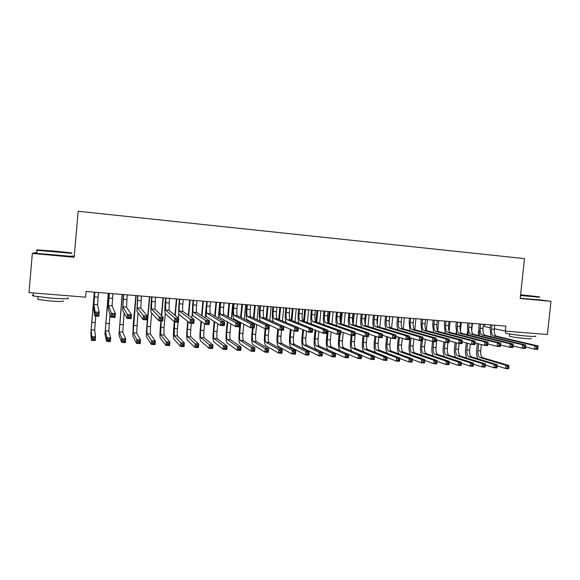 <?xml version="1.0" encoding="UTF-8"?>
<svg xmlns="http://www.w3.org/2000/svg" width="580" height="580" viewBox="0 0 580 580"><rect width="100%" height="100%" fill="white"/><g stroke="black" fill="none" stroke-linecap="round" stroke-linejoin="round"><path stroke-width="0.87" d="M74.24 256.222L71.637 255.976M36.902 252.757L35.235 252.605L32.335 253.424L29 292.595L85.615 297.177L86.115 291.479L505.861 326.127L505.332 331.107L547.397 334.508L551 301.332L539.429 299.795M484.808 324.387L484.575 326.576L490.194 327.801M32.335 253.424L74.153 257.288L78.155 211.258L524.479 258.615L520.202 298.49L551 301.332M494.385 328.722L505.332 331.107M491.941 324.981L491.499 329.121C491.267 332.898 492 335.189 493.689 335.972L535.021 345.745L538.102 345.977L496.531 336.197L493.689 335.972M494.762 325.213L494.32 329.346C494.087 333.13 494.827 335.407 496.531 336.197M491.042 336.712L490.086 328.809L490.506 324.858M537.827 348.522L537.972 347.152L536.739 347.058L536.594 348.428L537.827 348.522L537.733 349.399L534.651 349.167L525.538 346.942M536.594 348.428L534.651 349.167L535.021 345.745L536.739 347.058M537.972 347.152L538.102 345.977M477.826 358.81C476.702 356.62 476.296 353.8 476.608 350.342L477.325 343.483M478.174 335.494L478.681 330.694M483.502 324.285L482.93 329.715M481.357 344.549L480.689 350.922C480.458 354.605 481.146 356.867 482.741 357.722L509.001 365.523L508.66 368.742L505.731 368.539L497.132 365.9M479.544 335.45L479.508 335.82M478.659 343.839L477.935 350.719C477.702 354.402 478.384 356.671 479.972 357.519L506.072 365.32L509.001 365.523L508.82 366.669L507.652 366.589L507.514 367.88L508.682 367.959L508.82 366.669M507.514 367.88L505.731 368.539L506.072 365.32L507.652 366.589M508.682 367.959L508.66 368.742M480.602 324.039L480.16 328.2C479.928 331.999 480.632 334.29 482.284 335.073L522.638 344.796L525.741 345.027L525.371 348.464L522.268 348.232L513.075 345.941M483.445 324.278L483.002 328.432C482.77 332.224 483.481 334.515 485.148 335.298L525.741 345.027L525.589 346.202L524.342 346.108L524.197 347.485L525.437 347.579L525.589 346.202M479.718 335.871L478.783 327.888L479.203 323.93M524.197 347.485L522.268 348.232L522.638 344.796L524.342 346.108M525.437 347.579L525.371 348.464M469.176 323.096L468.734 327.272C468.495 331.086 469.184 333.384 470.793 334.167L510.146 343.839L513.278 344.078L512.909 347.521L509.776 347.289L500.511 344.933M472.04 323.336L471.598 327.504C471.366 331.31 472.055 333.609 473.671 334.392L513.278 344.078L513.097 345.252L511.836 345.158L511.69 346.543L512.945 346.637L513.097 345.252M468.314 335.03L467.393 326.961L467.806 322.988M511.69 346.543L509.776 347.289L510.146 343.839L511.836 345.158M512.945 346.637L512.909 347.521M466.777 358.099C465.66 355.91 465.254 353.053 465.566 349.53L466.262 342.947M467.125 334.732L467.436 331.724M472.453 323.372L471.663 330.875M470.278 344.034L469.64 350.11C469.409 353.8 470.075 356.076 471.634 356.925L497.263 364.711L496.915 367.938L493.964 367.742L485.3 365.023M467.56 343.295L466.864 349.907C466.632 353.604 467.291 355.873 468.843 356.729L494.312 364.508L497.263 364.711L497.053 365.857L495.871 365.777L495.733 367.075L496.915 367.154L497.053 365.857M495.733 367.075L493.964 367.742L494.312 364.508L495.871 365.777M496.915 367.154L496.915 367.938M455.655 357.396C454.532 355.199 454.133 352.306 454.452 348.711L455.104 342.425M455.989 333.971L456.177 332.166M461.317 322.451L460.404 331.129M459.113 343.462L458.504 349.29C458.272 352.995 458.918 355.279 460.433 356.127L485.424 363.892L485.083 367.133L482.103 366.93L473.382 364.131M456.373 342.78L455.713 349.087C455.474 352.792 456.112 355.076 457.62 355.931L482.451 363.689L485.424 363.892L485.192 365.045L483.995 364.958L483.858 366.263L485.054 366.342L485.192 365.045M483.858 366.263L482.103 366.93L482.451 363.689L483.995 364.958M485.054 366.342L485.083 367.133M520.557 295.176L539.414 296.822L520.601 294.756M539.741 297.221L520.514 295.546M520.586 294.872L531.976 296.09L520.572 295.053M535.514 336.001C536.877 336.581 534.347 336.639 527.93 336.161C519.448 335.501 507.507 333.855 505.477 333.087L505.528 332.637M534.187 333.442L520.18 332.311M530.976 338.35C531.954 338.785 530.135 338.829 525.502 338.495C517.802 337.799 512.423 337.052 509.356 336.248L509.392 335.914M539.422 299.875L520.231 298.243M55.158 251.162L37.62 249.915L71.536 252.88L55.158 251.162M71.906 253.337L37.113 250.292C35.742 250.096 35.83 250.038 37.388 250.111M54.89 251.278L46.095 250.647L54.89 251.278M67.99 297.895C70.303 298.976 64.322 299.026 50.047 298.048L33.219 295.93C31.944 295.575 31.965 295.321 33.285 295.169M59.892 295.097L40.948 293.567M62.894 300.795C64.539 301.607 60.226 301.673 49.953 300.976L37.859 299.439L37.903 298.867M71.601 256.382L36.852 253.417C35.554 253.221 35.561 253.141 36.866 253.185M457.656 322.146L457.221 326.337C456.982 330.165 457.642 332.47 459.208 333.254L497.546 342.867L500.707 343.113L500.337 346.572L497.176 346.34L487.838 343.911M460.549 322.386L460.107 326.569C459.867 330.397 460.534 332.695 462.108 333.478L500.707 343.113L500.497 344.295L499.228 344.194L499.083 345.586L500.344 345.68L500.497 344.295M456.815 334.181L455.909 326.032L456.329 322.038M499.083 345.586L497.176 346.34L497.546 342.867L499.228 344.194M500.344 345.68L500.337 346.572M446.056 321.189L445.621 325.394C445.375 329.237 446.013 331.55 447.535 332.333L484.844 341.895L488.026 342.142L487.657 345.615L484.474 345.375L475.056 342.881M448.963 321.429L448.528 325.634C448.282 329.469 448.927 331.782 450.457 332.565L488.026 342.142L487.787 343.324L486.511 343.222L486.359 344.621L487.635 344.716L487.787 343.324M445.23 333.333L444.345 325.09L444.759 321.081M486.359 344.621L484.474 345.375L484.844 341.895L486.511 343.222M487.635 344.716L487.657 345.615M444.447 356.685C443.323 354.496 442.924 351.567 443.243 347.891L443.867 341.932M444.773 333.217L444.86 332.333M450.095 321.523L449.101 331.079M447.898 342.62L447.289 348.471C447.057 352.19 447.673 354.474 449.152 355.322L473.49 363.065L473.149 366.321L470.148 366.118L461.361 363.225M445.099 342.28L444.476 348.261C444.236 351.98 444.853 354.271 446.317 355.119L470.496 362.855L473.49 363.065L473.229 364.218L472.033 364.138L471.895 365.443L473.091 365.523L473.229 364.218M471.895 365.443L470.148 366.118L470.496 362.855L472.033 364.138M473.091 365.523L473.149 366.321M433.159 355.982C432.035 353.793 431.629 350.82 431.962 347.058L432.542 341.461L422.82 338.604M438.799 320.595L437.733 330.803M436.791 339.909L435.993 347.637C435.754 351.371 436.349 353.662 437.784 354.518L461.462 362.232L461.122 365.501L458.099 365.291L449.246 362.312M433.76 341.548L433.151 347.427C432.912 351.168 433.507 353.459 434.927 354.315L458.439 362.021L461.462 362.232L461.18 363.392L459.969 363.305L459.831 364.617L461.042 364.697L461.18 363.392M459.831 364.617L458.099 365.291L458.439 362.021L459.969 363.305M461.042 364.697L461.122 365.501M434.362 320.225L433.927 324.445C433.673 328.302 434.289 330.622 435.768 331.405L472.026 340.917L475.238 341.163L474.875 344.65L471.656 344.411L462.166 341.83M437.291 320.464L436.856 324.684C436.61 328.534 437.226 330.854 438.719 331.637L475.238 341.163L474.969 342.345L473.679 342.251L473.534 343.65L474.817 343.744L474.969 342.345M433.55 332.485L432.687 324.147L433.108 320.124M473.534 343.65L471.656 344.411L472.026 340.917L473.679 342.251M474.817 343.744L474.875 344.65M421.79 355.279C420.659 353.104 420.253 350.081 420.587 346.224L421.167 340.598M427.409 319.652L426.307 330.353M425.379 339.358L424.611 346.804C424.364 350.545 424.937 352.843 426.336 353.699L449.34 361.391L448.992 364.675L445.947 364.465L437.03 361.376M422.356 340.692L421.747 346.594C421.5 350.342 422.073 352.64 423.458 353.495L446.288 361.18L449.34 361.391L449.022 362.551L447.803 362.471L447.666 363.783L448.884 363.863L449.022 362.551M447.666 363.783L445.947 364.465L446.288 361.18L447.803 362.471M448.884 363.863L448.992 364.675M422.574 319.254L422.138 323.488C421.885 327.359 422.479 329.687 423.908 330.469L459.099 339.923L462.34 340.17L461.977 343.679L458.729 343.433L449.166 340.772M425.532 319.493L425.096 323.734C424.843 327.599 425.437 329.918 426.88 330.701L462.34 340.17L462.035 341.359L460.738 341.257L460.592 342.671L461.89 342.765L462.035 341.359M421.79 331.63L420.942 323.19L421.355 319.152M460.592 342.671L458.729 343.433L459.099 339.923L460.738 341.257M461.89 342.765L461.977 343.679M410.343 354.583C409.197 352.415 408.791 349.349 409.132 345.375L409.922 337.632M415.933 318.703L414.801 329.708M413.866 338.821L413.134 345.955C412.887 349.718 413.438 352.024 414.794 352.879L437.117 360.55L436.769 363.841L433.702 363.631L424.712 360.434M411.053 337.973L410.256 345.745C410.009 349.508 410.553 351.821 411.894 352.669L434.043 360.332L437.117 360.55L436.769 361.71L435.544 361.623L435.406 362.942L436.638 363.029L436.769 361.71M435.406 362.942L433.702 363.631L434.043 360.332L435.544 361.623M436.638 363.029L436.769 363.841M410.698 318.275L410.263 322.531C410.009 326.41 410.575 328.744 411.959 329.527L446.063 338.923L449.333 339.177L448.963 342.7L445.694 342.454L436.051 339.699M413.678 318.521L413.243 322.77C412.989 326.649 413.554 328.983 414.954 329.759L449.333 339.177L448.992 340.366L447.68 340.264L447.535 341.678L448.848 341.779L448.992 340.366M409.929 330.781L409.103 322.233L409.516 318.173M447.535 341.678L445.694 342.454L446.063 338.923L447.68 340.264M448.848 341.779L448.963 342.7M398.728 317.282L398.293 321.559C398.032 325.452 398.569 327.794 399.91 328.577L432.912 337.915L436.211 338.169L435.841 341.707L432.542 341.461L432.912 337.915L434.514 339.264L434.369 340.677L435.689 340.779L435.841 339.365L434.514 339.264M401.73 317.528L401.295 321.798C401.034 325.699 401.577 328.033 402.933 328.817L436.211 338.169L435.841 339.365M397.982 329.933C397.119 327.7 396.851 324.814 397.17 321.262L397.583 317.188M432.542 341.461L434.369 340.677M435.689 340.779L435.841 341.707M386.664 316.288L386.229 320.58C385.961 324.495 386.476 326.837 387.766 327.62L419.637 336.9L422.965 337.154L422.602 340.707L419.275 340.46L409.473 337.495M389.688 316.535L389.252 320.82C388.991 324.735 389.513 327.076 390.811 327.86L422.965 337.154L422.566 338.35L421.232 338.249L421.087 339.677L422.421 339.779L422.566 338.35M385.939 329.077C385.084 326.852 384.815 323.915 385.142 320.283L385.555 316.194M421.087 339.677L419.275 340.46L419.637 336.9L421.232 338.249M422.421 339.779L422.602 340.707M374.506 315.281L374.071 319.587C373.803 323.524 374.288 325.873 375.528 326.649L406.254 335.871L409.611 336.132L409.248 339.699L405.891 339.445L396.01 336.371M377.551 315.535L377.116 319.841C376.848 323.763 377.341 326.119 378.602 326.895L409.611 336.132L409.175 337.328L407.834 337.226L407.682 338.662L409.03 338.763L409.175 337.328M373.803 328.236C372.954 326.004 372.693 323.024 373.027 319.297L373.44 315.194M407.682 338.662L405.891 339.445L406.254 335.871L407.834 337.226M409.03 338.763L409.248 339.699M362.246 314.273L361.811 318.594C361.543 322.538 362 324.901 363.196 325.677L392.754 334.834L396.14 335.095L395.77 338.684L392.385 338.43L382.423 335.226M365.32 314.527L364.885 318.848C364.617 322.785 365.081 325.148 366.285 325.924L396.14 335.095L395.669 336.298L394.313 336.197L394.168 337.632L395.524 337.734L395.669 336.298M361.579 327.388C360.724 325.162 360.47 322.139 360.803 318.311L361.217 314.186M394.168 337.632L392.385 338.43L392.754 334.834L394.313 336.197M395.524 337.734L395.77 338.684M349.892 313.251L349.457 317.594C349.182 321.552 349.617 323.923 350.755 324.699L379.124 333.79L382.546 334.051L382.176 337.654L378.762 337.4L368.72 334.051M352.988 313.512L352.553 317.847C352.277 321.798 352.72 324.169 353.873 324.945L382.546 334.051L382.039 335.262L380.668 335.153L380.524 336.603L381.894 336.704L382.039 335.262M349.254 326.555C348.399 324.336 348.145 321.255 348.493 317.311L348.906 313.171M380.524 336.603L378.762 337.4L379.124 333.79L380.668 335.153M381.894 336.704L382.176 337.654M337.437 312.221L337.002 316.586C336.719 320.559 337.125 322.937 338.22 323.705L365.378 332.739L368.829 333L368.467 336.625L365.016 336.364L354.902 332.862M340.562 312.482L340.126 316.839C339.844 320.812 340.257 323.183 341.366 323.959L368.829 333L368.293 334.211L366.908 334.109L366.763 335.559L368.14 335.661L368.293 334.211M336.835 325.728C335.979 323.531 335.726 320.385 336.081 316.303L336.494 312.149M366.763 335.559L365.016 336.364L365.378 332.739L366.908 334.109M368.14 335.661L368.467 336.625M324.88 311.185L324.452 315.563C324.162 319.558 324.539 321.936 325.583 322.712L351.509 331.673L354.989 331.941L354.626 335.581L351.146 335.312L340.953 331.644M328.026 311.445L327.599 315.817C327.316 319.805 327.7 322.19 328.751 322.958L354.989 331.941L354.416 333.152L353.024 333.043L352.872 334.508L354.271 334.609L354.416 333.152M324.321 324.916C323.459 322.748 323.205 319.536 323.567 315.288L323.981 311.112M352.872 334.508L351.146 335.312L351.509 331.673L353.024 333.043M354.271 334.609L354.626 335.581M312.221 310.14L311.793 314.541C311.504 318.543 311.851 320.936 312.845 321.704L337.517 330.6L341.025 330.868L340.663 334.522L337.154 334.261L326.881 330.404M315.397 310.409L314.969 314.795C314.679 318.797 315.034 321.189 316.035 321.958L341.025 330.868L340.416 332.086L339.01 331.977L338.865 333.442L340.271 333.551L340.416 332.086M311.721 324.118C310.837 322.001 310.583 318.717 310.96 314.258L311.366 310.075M338.865 333.442L337.154 334.261L337.517 330.6L339.01 331.977M340.271 333.551L340.663 334.522M299.469 309.089L299.034 313.505C298.743 317.528 299.062 319.921 299.998 320.696L323.401 329.52L326.939 329.788L326.576 333.464L323.038 333.195L312.678 329.121M302.666 309.357L302.238 313.765C301.941 317.782 302.267 320.174 303.217 320.95L326.939 329.788L326.293 331.006L324.873 330.897L324.727 332.369L326.149 332.478L326.293 331.006M299.041 323.35C298.113 321.327 297.852 317.956 298.243 313.229L298.649 309.024M324.727 332.369L323.038 333.195L323.401 329.52L324.873 330.897M326.149 332.478L326.576 333.464M286.6 308.031L286.172 312.461C285.875 316.499 286.165 318.906 287.049 319.674L309.147 328.425L312.721 328.7L312.359 332.391L308.785 332.115L298.359 327.809M289.826 308.292L289.398 312.721C289.101 316.76 289.398 319.16 290.29 319.928L312.721 328.7L312.033 329.918L310.605 329.81L310.459 331.289L311.888 331.397L312.033 329.918M286.295 322.625C285.302 320.791 285.012 317.311 285.425 312.185L285.831 307.965M310.459 331.289L308.785 332.115L309.147 328.425L310.605 329.81M311.888 331.397L312.359 332.391M273.637 306.958L273.209 311.409C272.904 315.462 273.165 317.876 273.992 318.645L294.77 327.323L298.374 327.599L298.019 331.303L294.408 331.035L273.666 321.987C272.433 320.812 272.049 317.195 272.498 311.141L272.912 306.9M276.885 307.226L276.457 311.67C276.152 315.723 276.421 318.13 277.262 318.899L298.374 327.599L297.649 328.824L296.206 328.715L296.061 330.201L297.504 330.31L297.649 328.824M296.061 330.201L294.408 331.035L294.77 327.323L296.206 328.715M297.504 330.31L298.019 331.303M260.558 305.877L260.13 310.344C259.825 314.418 260.058 316.839 260.826 317.601L280.256 326.214L283.895 326.489L283.54 330.208L279.901 329.94L260.5 320.957C259.354 319.79 259.013 316.165 259.47 310.082L259.883 305.82M263.835 306.146L263.414 310.612C263.102 314.679 263.342 317.101 264.125 317.862L283.895 326.489L283.134 327.714L281.67 327.606L281.532 329.099L282.989 329.208L283.134 327.714M281.532 329.099L279.901 329.94L280.256 326.214L281.67 327.606M282.989 329.208L283.54 330.208M247.377 304.79L246.95 309.278C246.638 313.367 246.833 315.796 247.551 316.557L265.611 325.09L269.287 325.373L268.924 329.106L265.256 328.831L247.225 319.928C246.167 318.761 245.869 315.121 246.34 309.017L246.746 304.739M250.683 305.065L250.255 309.546C249.944 313.628 250.154 316.056 250.879 316.818L269.287 325.373L268.482 326.598L267.01 326.489L266.865 327.99L268.337 328.099L268.482 326.598M266.865 327.99L265.256 328.831L265.611 325.09L267.01 326.489M268.337 328.099L268.924 329.106M234.088 303.695L233.66 308.197C233.341 312.301 233.508 314.737 234.161 315.498L250.828 323.959L254.54 324.242L254.178 327.997L250.473 327.714L233.841 318.884C232.87 317.717 232.616 314.07 233.095 307.937L233.501 303.644M237.416 303.971L236.995 308.466C236.676 312.569 236.85 315.005 237.517 315.767L254.54 324.242L253.692 325.474L252.206 325.358L252.061 326.866L253.547 326.975L253.692 325.474M252.061 326.866L250.473 327.714L250.828 323.959L252.206 325.358M253.547 326.975L254.178 327.997M220.683 302.586L220.255 307.11C219.936 311.235 220.074 313.671 220.668 314.433L235.908 322.813L239.656 323.103L239.293 326.873L235.552 326.591L220.349 317.833C219.457 316.673 219.255 313.012 219.74 306.856L220.146 302.543M224.047 302.861L223.619 307.385C223.3 311.504 223.438 313.939 224.047 314.701L239.656 323.103L238.764 324.336L237.263 324.22L237.126 325.735L238.626 325.844L238.764 324.336M237.126 325.735L235.552 326.591L235.908 322.813L237.263 324.22M238.626 325.844L239.293 326.873M207.169 301.469L206.741 306.015C206.415 310.155 206.516 312.606 207.053 313.36L220.85 321.661L224.627 321.951L224.271 325.735L220.494 325.452L206.734 316.774C205.936 315.614 205.784 311.946 206.277 305.762L206.683 301.433M210.555 301.752L210.134 306.291C209.808 310.423 209.917 312.874 210.468 313.628L224.627 321.951L223.699 323.183L222.191 323.067L222.046 324.59L223.561 324.706L223.699 323.183M222.046 324.59L220.494 325.452L220.85 321.661L222.191 323.067M223.561 324.706L224.271 325.735M193.539 300.346L193.118 304.906C192.785 309.067 192.857 311.518 193.329 312.279L205.654 320.493L209.467 320.784L209.112 324.597L205.298 324.307L193.01 315.708C192.306 314.548 192.205 310.865 192.698 304.66L193.104 300.31M196.954 300.629L196.533 305.189C196.207 309.336 196.279 311.793 196.772 312.548L209.467 320.784L208.495 322.023L206.966 321.907L206.821 323.437L208.35 323.553L208.495 322.023M206.821 323.437L205.298 324.307L205.654 320.493L206.966 321.907M208.35 323.553L209.112 324.597M179.8 299.215L179.372 303.797C179.039 307.965 179.075 310.43 179.481 311.185L190.312 319.319L194.155 319.616L193.807 323.437L189.957 323.147L179.169 314.628C178.553 313.476 178.502 309.778 179.01 303.543L179.409 299.178M183.244 299.498L182.823 304.072C182.482 308.241 182.533 310.706 182.954 311.46L194.155 319.616L193.14 320.856L191.603 320.74L191.458 322.27L193.002 322.393L193.14 320.856M191.458 322.27L189.957 323.147L190.312 319.319L191.603 320.74M193.002 322.393L193.807 323.437M165.938 298.069L165.525 310.082L174.819 318.13L178.705 318.427L178.35 322.27L174.464 321.98L165.206 313.541C164.691 312.388 164.691 308.683 165.198 302.426L165.604 298.04M169.411 298.352L169.026 310.358L178.705 318.427L177.647 319.674L176.088 319.558L175.95 321.095L177.502 321.219L177.647 319.674M175.95 321.095L174.464 321.98L174.819 318.13L176.088 319.558M177.502 321.219L178.35 322.27M151.96 296.916L151.445 308.973L159.181 316.934L163.103 317.231L162.755 321.095L158.833 320.798L151.126 312.446C150.706 311.3 150.756 307.581 151.278 301.296L151.677 296.887M155.469 297.207L154.976 309.256L163.103 317.231L162.001 318.478L160.428 318.362L160.29 319.913L161.863 320.029L162.001 318.478M160.29 319.913L158.833 320.798L159.181 316.934L160.428 318.362M161.863 320.029L162.755 321.095M398.808 353.894C397.648 351.748 397.242 348.631 397.59 344.527L398.344 337.096M404.376 317.753L403.238 328.896M402.274 338.321L401.577 345.107C401.331 348.885 401.86 351.197 403.165 352.046L424.792 359.694L424.451 363L421.355 362.79L412.3 359.469M399.439 337.437L398.677 344.897C398.424 348.674 398.946 350.987 400.243 351.835L421.696 359.477L424.792 359.694L424.422 360.854L423.183 360.774L423.045 362.101L424.284 362.181L424.422 360.854M423.045 362.101L421.355 362.79L421.696 359.477L423.183 360.774M424.284 362.181L424.451 363M387.193 353.213C386.019 351.103 385.606 347.92 385.954 343.672L386.672 336.589M392.725 316.789L391.58 328.077M390.587 337.85L389.934 344.252C389.68 348.043 390.18 350.363 391.449 351.212L412.365 358.832L412.025 362.152L408.9 361.942L399.787 358.498M389.796 316.549L389.158 322.821M387.73 336.929L387.012 344.034C386.751 347.826 387.251 350.153 388.506 351.001L409.241 358.614L412.365 358.832L411.967 359.999L410.712 359.912L410.575 361.246L411.829 361.333L411.967 359.999M410.575 361.246L408.9 361.942L409.241 358.614L410.712 359.912M411.829 361.333L412.025 362.152M375.507 352.546C374.296 350.487 373.875 347.239 374.238 342.809L374.912 336.117M380.988 315.817L379.827 327.258M378.805 337.4L378.196 343.389C377.942 347.195 378.421 349.515 379.639 350.371L399.837 357.962L399.497 361.296L396.35 361.086L387.164 357.505M378.037 315.578L377.181 324.024M375.927 336.458L375.253 343.171C374.992 346.978 375.463 349.305 376.674 350.161L396.691 357.744L399.837 357.962L399.41 359.136L398.148 359.049L398.01 360.383L399.272 360.47L399.41 359.136M398.01 360.383L396.35 361.086L396.691 357.744L398.148 359.049M399.272 360.47L399.497 361.296M363.754 351.893C362.493 349.921 362.05 346.608 362.427 341.939L363.051 335.682M369.156 314.846L367.988 326.446M366.981 336.509L366.371 342.519C366.111 346.34 366.567 348.674 367.742 349.522L387.208 357.091L386.867 360.441L383.692 360.224L374.441 356.49M366.183 314.599L365.204 324.329M364.037 336.023L363.406 342.301C363.138 346.122 363.587 348.457 364.748 349.312L384.033 356.867L387.208 357.091L386.751 358.266L385.475 358.172L385.337 359.52L386.613 359.607L386.751 358.266M385.337 359.52L383.692 360.224L384.033 356.867L385.475 358.172M386.613 359.607L386.867 360.441M351.958 351.277C350.617 349.464 350.139 346.064 350.523 341.062L351.103 335.298M352.502 321.255L353.271 313.534M357.236 313.86L356.055 325.634M355.322 333.007L354.46 341.642C354.192 345.477 354.619 347.819 355.75 348.667L374.47 356.207L374.136 359.571L370.932 359.353L361.615 355.453M354.242 313.613L353.184 324.227M352.067 335.385L351.465 341.424C351.197 345.26 351.618 347.601 352.734 348.45L371.272 355.989L374.47 356.207L373.984 357.381L372.701 357.294L372.563 358.643L373.846 358.73L373.984 357.381M372.563 358.643L370.932 359.353L371.272 355.989L372.701 357.294M373.846 358.73L374.136 359.571M340.032 334.479L339.43 340.54C339.162 344.389 339.561 346.738 340.627 347.587L358.404 355.098L361.63 355.315L361.289 358.694L358.063 358.476L340.308 350.755C338.72 349.457 338.125 345.934 338.531 340.185L339.104 334.406M340.322 322.125L341.272 312.54M345.223 312.867L344.034 324.836M343.273 332.478L342.446 340.757C342.178 344.607 342.584 346.956 343.664 347.804L361.63 355.315L361.108 356.497L359.817 356.41L359.68 357.758L360.977 357.853L361.108 356.497M342.207 312.62L341.098 323.792M359.68 357.758L358.063 358.476L358.404 355.098L359.817 356.41M360.977 357.853L361.289 358.694M328.171 330.883L327.308 339.648C327.033 343.512 327.403 345.868 328.418 346.717L345.426 354.199L348.681 354.423L348.341 357.809L345.093 357.592L328.106 349.892C326.583 348.602 326.032 345.064 326.446 339.293L327.308 330.564M328.128 322.262L329.186 311.54M333.116 311.866L331.912 324.046M331.129 331.992L330.346 339.873C330.071 343.73 330.448 346.086 331.485 346.934L348.681 354.423L348.13 355.605L346.825 355.511L346.688 356.874L347.993 356.961L348.13 355.605M330.078 311.619L328.947 323.031M346.688 356.874L345.093 357.592L345.426 354.199L346.825 355.511M347.993 356.961L348.341 357.809M315.904 330.39L315.085 338.749C314.81 342.628 315.15 344.991 316.122 345.839L332.34 353.293L335.624 353.517L335.283 356.925L332.006 356.7L315.81 349.029C314.36 347.739 313.845 344.194 314.266 338.394L315.085 330.063M315.89 321.878L316.999 310.539M320.914 310.858L319.696 323.263M318.877 331.557L318.152 338.974C317.869 342.852 318.224 345.216 319.203 346.064L335.624 353.517L335.037 354.699L333.725 354.612L333.587 355.975L334.906 356.069L335.037 354.699M317.847 310.605L316.709 322.197M333.587 355.975L332.006 356.7L332.34 353.293L333.725 354.612M334.906 356.069L335.283 356.925M303.543 329.947L302.774 337.843C302.485 341.736 302.803 344.107 303.724 344.962L319.145 352.379L322.458 352.604L322.118 356.026L318.812 355.801L303.412 348.16C302.035 346.869 301.564 343.309 301.992 337.495L302.76 329.629M303.594 321.088L304.717 309.524M308.618 309.843L307.378 322.502M306.53 331.187L305.856 338.067C305.573 341.961 305.899 344.332 306.834 345.18L322.458 352.604L321.842 353.793L320.515 353.699L320.377 355.069L321.704 355.163L321.842 353.793M305.529 309.589L304.377 321.378M320.377 355.069L318.812 355.801L319.145 352.379L320.515 353.699M321.704 355.163L322.118 356.026M291.073 329.578L290.355 336.929C290.072 340.844 290.363 343.222 291.232 344.07L305.841 351.451L309.176 351.683L308.843 355.119L305.5 354.895L290.913 347.282C289.616 345.992 289.188 342.425 289.616 336.581L290.326 329.251M291.196 320.283L292.342 308.502M296.228 308.821L294.966 321.755M294.082 330.89L293.473 337.161C293.183 341.069 293.48 343.44 294.364 344.288L309.176 351.683L308.524 352.872L307.19 352.785L307.052 354.162L308.393 354.25L308.524 352.872M293.11 308.567L291.943 320.573M307.052 354.162L305.5 354.895L305.841 351.451L307.19 352.785M308.393 354.25L308.843 355.119M278.494 329.288L277.849 336.008C277.552 339.938 277.82 342.323 278.632 343.171L292.414 350.523L295.786 350.755L295.445 354.206L292.081 353.974L278.32 346.398C277.102 345.107 276.711 341.526 277.146 335.661L277.798 328.962M278.712 319.493L279.872 307.473M283.736 307.791L282.453 321.037M281.583 330.063L280.981 336.24C280.691 340.163 280.959 342.548 281.793 343.396L295.786 350.755L295.097 351.951L293.748 351.857L293.618 353.242L294.966 353.336L295.097 351.951M280.597 307.531L279.415 319.783M293.618 353.242L292.081 353.974L292.414 350.523L293.748 351.857M294.966 353.336L295.445 354.206M265.829 328.875L265.234 335.088C264.937 339.024 265.176 341.417 265.937 342.265L278.879 349.588L282.279 349.82L281.938 353.285L278.545 353.053L265.625 345.506C264.487 344.215 264.139 340.627 264.582 334.74L265.154 328.78M266.118 318.732L267.293 306.436M271.143 306.755L269.838 320.356M269.381 325.068L268.395 335.32C268.105 339.256 268.344 341.642 269.12 342.49L282.279 349.82L281.561 351.016L280.198 350.922L280.06 352.314L281.423 352.408L281.561 351.016M267.982 306.494L266.778 319.022M280.06 352.314L278.545 353.053L278.879 349.588L280.198 350.922M281.423 352.408L281.938 353.285M253.119 327.918L252.525 334.152C252.227 338.104 252.43 340.504 253.141 341.352L265.227 348.638L268.649 348.877L268.315 352.357L264.893 352.125L252.829 344.607C251.771 343.317 251.459 339.713 251.916 333.805L252.481 327.867M252.902 323.43L252.967 322.763M253.424 318L254.62 305.392M258.448 305.704L257.114 319.718M256.65 324.582L255.715 334.385C255.41 338.336 255.628 340.736 256.353 341.584L268.649 348.877L267.902 350.074L266.532 349.979L266.394 351.379L267.764 351.473L267.902 350.074M255.265 305.442L254.04 318.289M253.583 323.067L253.518 323.734M266.394 351.379L264.893 352.125L265.227 348.638L266.532 349.979M267.764 351.473L268.315 352.357M240.722 322.538L239.714 333.21C239.41 337.176 239.583 339.59 240.243 340.431L251.459 347.688L254.91 347.927L254.576 351.422L251.125 351.183L239.931 343.701C238.953 342.41 238.685 338.8 239.149 332.869L240.149 322.233M240.62 317.311L241.845 304.333M245.659 304.645L244.281 319.13M243.803 324.176L242.926 333.442C242.621 337.415 242.802 339.815 243.477 340.663L254.91 347.927L254.127 349.131L252.742 349.029L252.605 350.436L253.989 350.53L254.127 349.131M242.447 304.384L241.193 317.594M252.605 350.436L251.125 351.183L251.459 347.688L252.742 349.029M253.989 350.53L254.576 351.422M227.751 322.103L226.794 332.26C226.49 336.248 226.635 338.662 227.237 339.51L237.568 346.724L241.048 346.963L240.714 350.472L237.235 350.24L226.925 342.787C226.026 341.497 225.808 337.872 226.273 331.919L227.23 321.798M227.708 316.673L228.969 303.267M232.761 303.587L231.347 318.63M230.847 323.879L230.035 332.5C229.724 336.48 229.883 338.894 230.499 339.742L241.048 346.963L240.229 348.174L238.829 348.072L238.699 349.486L240.098 349.58L240.229 348.174M229.52 303.318L228.237 316.955M238.699 349.486L237.235 350.24L237.568 346.724L238.829 348.072M240.098 349.58L240.714 350.472M214.665 321.777L213.781 331.303C213.462 335.305 213.578 337.727 214.129 338.575L223.554 345.752L227.07 345.999L226.737 349.522L223.227 349.283L213.817 341.867C213.005 340.576 212.831 336.944 213.302 330.962L214.187 321.472M214.687 316.107L215.992 302.202M219.762 302.513L218.29 318.224M217.775 323.734L217.043 331.543C216.731 335.537 216.855 337.959 217.413 338.807L227.07 345.999L226.214 347.202L224.801 347.108L224.67 348.522L226.077 348.616L226.214 347.202M216.499 302.238L215.173 316.397M224.67 348.522L223.227 349.283L223.554 345.752L224.801 347.108M226.077 348.616L226.737 349.522M201.463 321.625L200.651 330.339C200.332 334.356 200.419 336.784 200.912 337.632L209.423 344.774L212.969 345.02L212.635 348.558L209.09 348.319L200.6 340.938C199.868 339.648 199.745 336.001 200.223 329.998L201.028 321.32M201.557 315.658L202.906 301.121M206.661 301.426L205.117 317.963M204.573 323.799L203.942 330.578C203.624 334.595 203.718 337.024 204.225 337.864L212.969 345.02L212.07 346.231L210.649 346.137L210.518 347.558L211.939 347.652L212.07 346.231M203.37 301.158L201.992 315.94M210.518 347.558L209.09 348.319L209.423 344.774L210.649 346.137M211.939 347.652L212.635 348.558M188.13 321.704L187.42 329.36C187.094 333.399 187.151 335.834 187.587 336.683L195.163 343.788L198.744 344.034L198.411 347.594L194.837 347.348L187.275 340.003C186.63 338.713 186.55 335.059 187.036 329.027L187.739 321.4M188.297 315.353L189.718 300.027M192.393 311.764L191.82 317.912M191.327 323.248L190.74 329.607C190.414 333.638 190.479 336.074 190.921 336.922L198.744 344.034L197.809 345.252L196.374 345.151L196.243 346.579L197.679 346.673L197.809 345.252M190.131 300.063L188.688 315.636M196.243 346.579L194.837 347.348L195.163 343.788L196.374 345.151M197.679 346.673L198.411 347.594M174.667 321.994L174.145 335.726L180.779 342.794L184.389 343.041L184.063 346.615L180.452 346.369L173.84 339.053C173.282 337.77 173.253 334.102 173.746 328.055L174.312 321.842M174.921 315.274L176.414 298.932M178.814 313.512L178.386 318.166M178.009 322.248L177.429 328.628C177.096 332.673 177.132 335.124 177.516 335.965L184.389 343.041L183.418 344.259L181.975 344.157L181.837 345.593L183.287 345.687L183.418 344.259M176.784 298.961L175.262 315.556M181.837 345.593L180.452 346.369L180.779 342.794L181.975 344.157M183.287 345.687L184.063 346.615M161.218 320.979L160.602 334.754L166.272 341.787L169.911 342.04L169.585 345.629L165.945 345.375L160.297 338.104C159.826 336.82 159.848 333.137 160.341 327.062L160.899 320.957M161.392 315.549L163.009 297.823M165.285 313.613L164.002 327.642L164.002 335.001L169.911 342.04L168.903 343.258L167.439 343.157L167.308 344.6L168.766 344.694L168.903 343.258M163.328 297.852L161.682 315.839M167.308 344.6L165.945 345.375L166.272 341.787L167.439 343.157M168.766 344.694L169.585 345.629M149.756 296.735L147.073 326.395L146.943 333.783L151.634 340.772L155.302 341.025L154.976 344.629L151.3 344.382L146.638 337.147C146.262 335.863 146.327 332.173 146.834 326.069L149.495 296.706M151.706 313.07L150.474 326.649L150.365 334.029L155.302 341.025L154.251 342.251L152.779 342.149L152.649 343.592L154.12 343.693L154.251 342.251M152.649 343.592L151.3 344.382L151.634 340.772L152.779 342.149M154.12 343.693L154.976 344.629M137.866 295.749L137.243 307.857L143.398 315.723L147.356 316.027L147.008 319.906L143.042 319.609L136.924 311.344L137.634 295.727M141.397 296.039L140.802 308.132L147.356 316.027L146.211 317.274L144.623 317.159L144.478 318.71L146.066 318.833L146.211 317.274M144.478 318.71L143.042 319.609L143.398 315.723L144.623 317.159M146.066 318.833L147.008 319.906M136.082 295.604L133.168 332.804L136.858 339.75L140.563 340.003L140.237 343.628L136.532 343.375L132.871 336.175L133.212 325.068L135.865 295.582M137.989 312.779L136.626 333.05L140.563 340.003L139.475 341.228L137.989 341.127L137.859 342.584L139.345 342.686L139.475 341.228M137.859 342.584L136.532 343.375L136.858 339.75L137.989 341.127M139.345 342.686L140.237 343.628M123.649 294.575L122.916 306.726L127.455 314.498L131.457 314.81L131.109 318.71L127.107 318.406L122.605 310.227L123.475 294.56M127.216 294.872L126.513 307.008L131.457 314.81L130.261 316.064L128.659 315.94L128.513 317.507L130.123 317.623L130.261 316.064M128.513 317.507L127.107 318.406L127.455 314.498L128.659 315.94M130.123 317.623L131.109 318.71M122.286 294.466L119.284 331.811L121.959 338.72L125.693 338.974L125.367 342.613L121.633 342.36L118.98 335.204L122.119 294.451M124.113 312.968L122.764 332.057L125.693 338.974L124.562 340.206L123.069 340.105L122.938 341.562L124.432 341.663L124.562 340.206M122.938 341.562L121.633 342.36L121.959 338.72L123.069 340.105M124.432 341.663L125.367 342.613M109.308 293.393L108.467 305.587L111.367 313.265L115.406 313.577L115.057 317.492L111.019 317.188L108.156 309.104L109.185 293.386M112.904 293.69L112.092 305.87L115.406 313.577L114.159 314.831L112.542 314.708L112.397 316.281L114.021 316.404L114.159 314.831M112.397 316.281L111.019 317.188L111.367 313.265L112.542 314.708M114.021 316.404L115.057 317.492M108.38 293.313L105.277 330.81L106.916 337.676L110.693 337.937L110.367 341.591L106.597 341.33L104.98 334.218L108.264 293.306M110.019 314.375L108.793 331.064L110.693 337.937L109.519 339.169L108.003 339.068L107.873 340.532L109.388 340.634L109.519 339.169M107.873 340.532L106.597 341.33L106.916 337.676L108.003 339.068M109.388 340.634L110.367 341.591M94.844 292.197L93.895 304.435L95.12 312.018L99.194 312.33L98.847 316.274L94.772 315.962L93.583 307.973L94.779 292.197M98.469 292.501L97.549 304.725L99.194 312.33L97.904 313.591L96.266 313.468L96.128 315.049L97.759 315.172L97.904 313.591M96.128 315.049L94.772 315.962L95.12 312.018L96.266 313.468M97.759 315.172L98.847 316.274M94.351 292.161L91.161 329.81L91.742 336.625L95.548 336.886L95.229 340.554L91.422 340.3L90.857 333.224L94.293 292.153M95.787 316.042L94.7 330.056L95.548 336.886L94.337 338.125L92.807 338.017L92.684 339.488L94.206 339.597L94.337 338.125M92.684 339.488L91.422 340.3L91.742 336.625L92.807 338.017M94.206 339.597L95.229 340.554M494.32 329.346L491.499 329.121M480.689 350.922L477.935 350.719M482.741 357.722L479.972 357.519M483.002 328.432L480.16 328.2M485.148 335.298L482.284 335.073M471.598 327.504L468.734 327.272M473.671 334.392L470.793 334.167M469.64 350.11L466.864 349.907M471.634 356.925L468.843 356.729M458.504 349.29L455.713 349.087M460.433 356.127L457.62 355.931M460.107 326.569L457.221 326.337M462.108 333.478L459.208 333.254M448.528 325.634L445.621 325.394M450.457 332.565L447.535 332.333M447.289 348.471L444.476 348.261M449.152 355.322L446.317 355.119M435.993 347.637L433.151 347.427M437.784 354.518L434.927 354.315M436.856 324.684L433.927 324.445M438.719 331.637L435.768 331.405M424.611 346.804L421.747 346.594M426.336 353.699L423.458 353.495M425.096 323.734L422.138 323.488M426.88 330.701L423.908 330.469M413.134 345.955L410.256 345.745M414.794 352.879L411.894 352.669M413.243 322.77L410.263 322.531M414.954 329.759L411.959 329.527M401.295 321.798L398.293 321.559M402.933 328.817L399.91 328.577M389.252 320.82L386.229 320.58M390.811 327.86L387.766 327.62M377.116 319.841L374.071 319.587M378.602 326.895L375.528 326.649M364.885 318.848L361.811 318.594M366.285 325.924L363.196 325.677M352.553 317.847L349.457 317.594M353.873 324.945L350.755 324.699M340.126 316.839L337.002 316.586M341.366 323.959L338.22 323.705M327.599 315.817L324.452 315.563M328.751 322.958L325.583 322.712M314.969 314.795L311.793 314.541M316.035 321.958L312.845 321.704M302.238 313.765L299.034 313.505M303.217 320.95L299.998 320.696M289.398 312.721L286.172 312.461M290.29 319.928L287.049 319.674M276.457 311.67L273.209 311.409M277.262 318.899L273.992 318.645M263.414 310.612L260.13 310.344M264.125 317.862L260.826 317.601M250.255 309.546L246.95 309.278M250.879 316.818L247.551 316.557M236.995 308.466L233.66 308.197M237.517 315.767L234.161 315.498M223.619 307.385L220.255 307.11M224.047 314.701L220.668 314.433M210.134 306.291L206.741 306.015M210.468 313.628L207.053 313.36M196.533 305.189L193.118 304.906M196.772 312.548L193.329 312.279M182.823 304.072L179.372 303.797M182.954 311.46L179.481 311.185M168.99 302.949L165.518 302.666M169.026 310.358L165.525 310.082M155.049 301.817L151.54 301.535M154.976 309.256L151.445 308.973M401.577 345.107L398.677 344.897M403.165 352.046L400.243 351.835M389.934 344.252L387.012 344.034M391.449 351.212L388.506 351.001M378.196 343.389L375.253 343.171M379.639 350.371L376.674 350.161M366.371 342.519L363.406 342.301M367.742 349.522L364.748 349.312M354.46 341.642L351.465 341.424M355.75 348.667L352.734 348.45M342.446 340.757L339.43 340.54M343.664 347.804L340.627 347.587M330.346 339.873L327.308 339.648M331.485 346.934L328.418 346.717M318.152 338.974L315.085 338.749M319.203 346.064L316.122 345.839M305.856 338.067L302.774 337.843M306.834 345.18L303.724 344.962M293.473 337.161L290.355 336.929M294.364 344.288L291.232 344.07M280.981 336.24L277.849 336.008M281.793 343.396L278.632 343.171M268.395 335.32L265.234 335.088M269.12 342.49L265.937 342.265M255.715 334.385L252.525 334.152M256.353 341.584L253.141 341.352M242.926 333.442L239.714 333.21M243.477 340.663L240.243 340.431M230.035 332.5L226.794 332.26M230.499 339.742L227.237 339.51M217.043 331.543L213.781 331.303M217.413 338.807L214.129 338.575M203.942 330.578L200.651 330.339M204.225 337.864L200.912 337.632M190.74 329.607L187.42 329.36M190.921 336.922L187.587 336.683M177.429 328.628L174.08 328.381M177.516 335.965L174.145 335.726M164.002 327.642L160.631 327.395M164.002 335.001L160.602 334.754M150.474 326.649L147.073 326.395M150.365 334.029L146.943 333.783M140.983 300.679L137.446 300.389M140.802 308.132L137.243 307.857M136.829 325.641L133.4 325.394M136.626 333.05L133.168 332.804M126.795 299.526L123.228 299.236M126.513 307.008L122.916 306.726M123.069 324.633L119.61 324.38M122.764 332.057L119.284 331.811M112.491 298.367L108.895 298.076M112.092 305.87L108.467 305.587M109.2 323.611L105.712 323.357M108.793 331.064L105.277 330.81M98.056 297.192L94.431 296.902M97.549 304.725L93.895 304.435M95.214 322.589L91.698 322.328M94.7 330.056L91.161 329.81M505.477 333.087L505.688 331.137M509.602 333.964L509.356 336.248M37.62 249.915L37.163 250.299M33.219 295.93L33.473 292.958M38.084 296.8L37.859 299.439M36.852 253.417L37.113 250.292"/></g></svg>
